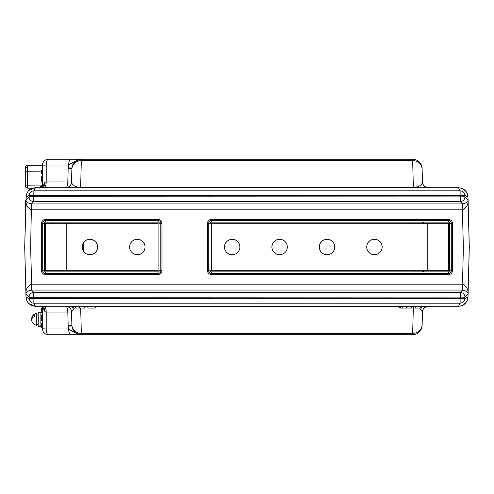 <?xml version="1.0" encoding="UTF-8"?>
<svg xmlns="http://www.w3.org/2000/svg" width="494" height="494" viewBox="0 0 494 494"><rect width="100%" height="100%" fill="white"/><g stroke="black" fill="none" stroke-linecap="round" stroke-linejoin="round"><path stroke-width="0.74" d="M44.009 306.28A5.928 2.204 -90 0 1 46.214 312.054L46.214 328.961L68.647 328.961C72.853 331.77 77.095 333.691 81.362 334.734L48.412 334.734A5.928 5.928 0 0 1 42.484 328.806L42.484 307.126L42.484 308.293L41.298 308.657L42.484 308.417M81.269 334.734L81.362 334.734A9.485 9.485 0 0 1 71.883 325.497L68.16 325.497L67.808 312.054L45.152 312.066L42.527 307.188M44.009 187.72A5.928 2.204 90 0 0 46.214 181.946L46.214 165.039L68.647 165.039C72.853 162.23 77.095 160.309 81.362 159.266L48.412 159.266A5.928 5.928 0 0 0 42.484 165.194L42.484 186.874M81.269 159.266L81.362 159.266A9.485 9.485 0 0 0 71.883 168.503L68.16 168.503L67.808 181.946L45.152 181.934L42.527 186.812M42.484 312.801L41.298 312.436L41.298 308.775M41.298 312.319L42.484 312.683M428.199 306.286L428.397 306.28A5.928 5.928 0 0 0 422.469 312.054L422.117 325.497L422.469 312.054L419.647 308.058M412.391 306.28L411.848 308.058L399.893 308.058L399.35 306.28M402.727 308.058L402.332 306.28M95.836 306.28L95.293 308.058L88.08 308.058L87.537 306.28M423.549 270.712L423.525 271.854M74.353 308.058L71.531 312.054A5.928 5.928 0 0 0 65.603 306.28A5.928 2.204 -90 0 1 67.808 312.054L71.531 312.054L71.883 325.497L71.531 312.054M414.886 306.681L412.292 306.607M422.469 312.054C422.222 309.849 423.673 307.99 426.828 306.49M33.882 298.462L33.882 303.193C31.011 302.927 29.405 301.359 29.053 298.493L460.118 298.462L460.118 303.193L458.531 306.28C464.162 305.737 467.312 302.668 467.991 297.067L467.201 300.587M462.106 305.57L462.921 305.187M462.934 305.187L466.311 302.186M31.536 209.839L31.462 203.923C27.608 203.034 25.774 201.669 25.96 199.842C25.54 204.46 27.398 207.795 31.536 209.839L462.384 209.839L463.36 247L469.3 247L467.991 297.042M467.201 193.413L467.991 196.958L469.3 247L463.36 247L462.384 290.077L31.462 290.077C27.608 290.966 25.774 292.331 25.96 294.158C25.54 289.54 27.398 286.205 31.536 284.161L31.616 290.077M448.552 247L449.694 247M423.549 223.288L423.525 222.146M71.531 181.946A5.928 5.928 0 0 1 65.603 187.72A5.928 2.204 90 0 0 67.808 181.946L71.531 181.946L71.883 168.503L71.531 181.946C72.013 185.25 75.051 187.065 80.639 187.393L80.639 187.72M41.298 327.238L41.298 323.836L42.484 323.471M42.484 321.1L41.298 320.736L41.298 316.481L42.484 316.845M41.298 316.481L41.298 315.536L42.484 315.172M41.298 187.72L41.298 185.256L42.484 185.003L42.484 180.878L41.298 181.168L41.298 176.821L42.484 176.457L42.484 172.659L41.298 172.912L41.298 173.721L41.298 170.652L42.484 170.535M71.902 325.916L68.191 326.176L68.647 328.961A5.928 2.204 90 0 0 70.846 334.734L48.412 334.734A5.928 2.204 90 0 1 46.214 328.961L42.484 328.806L42.484 327.979L41.298 327.615M41.891 306.28A5.928 3.26 -90 0 1 45.152 312.066M41.298 182.02L42.484 182.385L41.298 182.02M41.298 177.766L42.484 178.13M71.902 168.084L68.191 167.824L68.647 165.039A5.928 2.204 -90 0 1 70.846 159.266L48.412 159.266A5.928 2.204 -90 0 0 46.214 165.039L42.484 165.194L42.484 170.294L41.298 170.652M41.891 187.72A5.928 3.26 90 0 0 45.152 181.934M33.882 195.538L460.118 195.538L460.118 190.808L33.882 190.808L35.469 187.72C29.85 188.251 26.701 191.32 26.009 196.933L29.053 195.507L33.783 195.63L33.882 190.808C31.011 191.073 29.405 192.641 29.053 195.507L29.023 196.779L25.96 199.842L24.7 247L26.244 195.093M26.812 193.382L27.695 191.808M28.862 190.418L35.426 187.72M35.469 187.72L458.531 187.72C464.162 188.263 467.312 191.332 467.991 196.933L467.991 196.958M422.117 168.503L422.469 181.946L422.117 168.503A9.485 9.485 0 0 0 412.638 159.266L81.362 159.266A9.485 9.485 0 0 0 71.883 168.503M71.858 169.294A9.485 8.96 1.5 0 1 81.343 160.581L412.657 160.581L412.638 159.266M428.199 187.714L428.397 187.72A5.928 5.928 0 0 1 422.469 181.946C421.987 185.25 418.949 187.065 413.361 187.393L80.639 187.393L81.362 159.266M422.469 181.946C422.222 184.151 423.673 186.01 426.828 187.51M462.106 188.43L462.921 188.813M462.934 188.813L466.311 191.814M458.506 187.72L460.118 190.808C462.995 191.079 464.601 192.648 464.947 195.507L467.991 196.933M449.694 223.288L449.694 270.712L451.294 270.712L451.294 223.288A2.742 2.742 0 0 0 448.552 220.546L448.552 219.404A3.884 3.884 0 0 1 452.436 223.288L449.694 223.288A1.142 1.142 0 0 0 448.552 222.146L211.432 222.146A1.142 1.142 0 0 0 210.29 223.288L208.69 223.288L208.69 270.712L210.29 270.712A1.142 1.142 0 0 0 211.432 271.854L211.432 273.454A2.742 2.742 0 0 1 208.69 270.712L207.548 270.712L207.548 223.288L208.69 223.288A2.742 2.742 0 0 1 211.432 220.546L211.432 222.146M449.694 270.712A1.142 1.142 0 0 1 448.552 271.854L211.432 271.854M24.7 247L26.009 297.067L29.053 298.493L29.023 297.221L25.96 294.158L24.725 247L30.64 247L31.462 203.923L33.753 201.632L33.783 195.63M462.384 203.923L462.464 209.839C466.602 207.795 468.46 204.46 468.04 199.842C468.226 201.669 466.392 203.034 462.538 203.923L31.616 203.923M462.464 209.839L462.538 203.923L460.247 201.632L460.247 196.902L29.023 196.779C29.276 199.687 30.85 201.305 33.753 201.632L460.247 201.632C463.15 201.305 464.724 199.687 464.978 196.779L464.947 195.507L460.217 195.63L460.247 196.902L464.978 196.779L468.04 199.842L469.275 247L468.04 294.158C468.226 292.331 466.392 290.966 462.538 290.077L462.384 290.077M158.08 222.146L45.448 222.146A1.142 1.142 0 0 0 44.306 223.288L42.706 223.288A2.742 2.742 0 0 1 45.448 220.546L158.08 220.546A2.742 2.742 0 0 1 160.822 223.288L160.822 270.712L161.964 270.712L161.964 223.288L159.222 223.288A1.142 1.142 0 0 0 158.08 222.146L158.08 219.404A3.884 3.884 0 0 1 161.964 223.288M44.306 223.288L44.306 270.712A1.142 1.142 0 0 0 45.448 271.854L158.08 271.854A1.142 1.142 0 0 0 159.222 270.712L160.822 270.712A2.742 2.742 0 0 1 158.08 273.454L158.08 271.854M460.118 298.462L464.947 298.493C464.601 301.352 462.995 302.921 460.118 303.193L33.882 303.193L35.469 306.28L458.506 306.28M26.244 298.907L26.009 297.067C26.701 302.68 29.85 305.749 35.469 306.28M31.536 284.161L31.462 290.077L33.753 292.368L33.783 298.37M30.64 247L31.616 284.161L462.464 284.161L462.538 290.077L460.247 292.368L460.247 297.098L29.023 297.221C29.276 294.313 30.85 292.695 33.753 292.368L460.247 292.368C463.15 292.695 464.724 294.313 464.978 297.221L464.947 298.493L467.991 297.067M462.464 284.161C466.602 286.205 468.46 289.54 468.04 294.158L464.978 297.221L460.247 297.098L460.217 298.37M26.812 300.618L27.695 302.192M28.862 303.582L35.426 306.28M28.603 247L27.071 247M85.166 306.28L84.622 308.058L72.667 308.058L72.124 306.28M75.502 308.058L75.107 306.28M421.333 308.058L421.876 306.28L421.333 308.058L415.306 308.058L415.096 306.28M80.676 308.058L81.343 333.419L412.657 333.419L412.638 334.734A9.485 9.485 0 0 0 422.117 325.497A9.485 9.485 0 0 1 412.638 334.734L81.362 334.734A9.485 9.485 0 0 1 71.883 325.497M422.395 222.146L422.395 223.288M422.395 270.712L422.395 271.854M71.858 324.706A9.485 8.96 -1.5 0 0 81.343 333.419L81.362 334.734M366.746 247A7.706 7.706 0 0 0 374.452 254.706A7.706 7.706 0 0 0 382.158 247A7.706 7.706 0 0 0 374.452 239.294A7.706 7.706 0 0 0 366.746 247M319.322 247A7.706 7.706 0 0 0 327.028 254.706A7.706 7.706 0 0 0 334.734 247A7.706 7.706 0 0 0 327.028 239.294A7.706 7.706 0 0 0 319.322 247M271.898 247A7.706 7.706 0 0 0 279.604 254.706A7.706 7.706 0 0 0 287.31 247A7.706 7.706 0 0 0 279.604 239.294A7.706 7.706 0 0 0 271.898 247M224.474 247A7.706 7.706 0 0 0 232.18 254.706A7.706 7.706 0 0 0 239.886 247A7.706 7.706 0 0 0 232.18 239.294A7.706 7.706 0 0 0 224.474 247M427.211 223.288L211.432 223.288L211.432 270.712L448.552 270.712L448.552 223.288L427.211 223.288L427.211 270.712M129.626 247A7.706 7.706 0 0 0 137.332 254.706A7.706 7.706 0 0 0 145.038 247A7.706 7.706 0 0 0 137.332 239.294A7.706 7.706 0 0 0 129.626 247M82.202 247A7.706 7.706 0 0 0 89.908 254.706A7.706 7.706 0 0 0 97.614 247A7.706 7.706 0 0 0 89.908 239.294A7.706 7.706 0 0 0 82.202 247M45.448 223.288L158.08 223.288L158.08 270.712L45.448 270.712L45.448 223.288M83.387 223.288L45.213 223.053L45.213 270.947L83.387 270.712M83.387 242.894L83.387 251.106M41.298 312.208L38.217 312.208L38.217 326.435L40.113 326.435L40.113 312.208L40.113 326.435L41.298 326.435M25.293 167.694A2.371 2.371 0 0 1 27.645 165.323L27.645 171.251L25.293 171.251L25.293 167.694A2.371 2.371 0 0 1 27.645 165.323L42.484 165.194A5.928 5.928 0 0 1 48.412 159.266M29.245 190.073L29.899 189.153L29.245 190.073M30.282 189.282L29.899 189.153L30.282 189.282M25.892 201.484L25.293 201.484L25.293 219.602A2.371 2.371 0 0 0 25.398 220.305M39.526 188.084L41.286 185.929L40.397 187.72L41.051 186.386M25.293 201.484A2.371 2.371 0 0 1 25.935 199.86A2.371 2.371 0 0 0 25.293 201.484M40.638 186.602L40.335 186.93M31.091 188.801L30.035 188.794L31.091 188.801M29.449 188.202A0.593 0.593 0 0 1 30.035 188.794M32.437 188.226L27.645 188.183L27.645 185.812L41.286 185.929L41.286 187.72M30.628 189.06L30.078 188.794M42.484 181.835L42.484 182.768M42.484 171.332L42.484 172.264M42.484 168.763L42.484 168.176M41.298 171.134L27.645 171.251L27.645 185.812L25.293 185.812A2.371 2.371 0 0 0 27.645 188.183A2.371 2.371 0 0 1 25.293 185.812L25.293 171.251M38.217 324.564L36.556 324.595M36.556 313.369A6.045 6.045 0 0 0 31.77 317.815A5.953 4.211 180 0 1 34.543 314.968L34.543 316.475A5.953 4.211 0 0 0 31.77 320.828A6.045 6.045 0 0 0 36.556 325.274L36.556 313.369L36.556 314.048L38.217 314.048M31.77 317.815A5.953 4.211 180 0 0 31.77 319.322M41.298 311.844L42.484 311.844M414.065 270.712L414.034 271.854M400.486 308.058L400.486 306.28M406.488 308.058L405.975 306.28M407.056 308.058L407.056 306.28M411.255 308.058L411.255 306.28M428.996 271.854L429.027 270.712M399.448 306.607L95.737 306.607M87.636 306.607L85.067 306.607M422.142 324.706A9.485 8.96 1.5 0 1 412.657 333.419L413.361 306.28M428.996 222.146L429.027 223.288M422.142 169.294A9.485 8.96 -1.5 0 0 412.657 160.581L413.361 187.72M41.298 319.884L42.484 319.593M48.412 334.734A5.928 5.928 0 0 1 42.484 328.806M41.298 187.38L42.237 187.177M41.298 309.25L42.484 309.25M68.191 167.824L68.16 168.503M448.552 219.404L211.432 219.404L211.432 220.546L448.552 220.546L448.552 222.146M211.432 219.404A3.884 3.884 0 0 0 207.548 223.288M448.552 271.854L448.552 273.454L211.432 273.454L211.432 274.596A3.884 3.884 0 0 1 207.548 270.712M452.436 223.288L452.436 270.712L451.294 270.712A2.742 2.742 0 0 1 448.552 273.454L448.552 274.596L211.432 274.596M452.436 270.712A3.884 3.884 0 0 1 448.552 274.596M44.306 270.712L42.706 270.712L42.706 223.288L41.564 223.288L41.564 270.712A3.884 3.884 0 0 0 45.448 274.596L45.448 271.854M45.448 274.596L158.08 274.596L158.08 273.454L45.448 273.454A2.742 2.742 0 0 1 42.706 270.712L41.564 270.712M41.564 223.288A3.884 3.884 0 0 1 45.448 219.404L158.08 219.404M45.448 222.146L45.448 219.404M158.08 274.596A3.884 3.884 0 0 0 161.964 270.712M73.26 308.058L73.26 306.28M79.262 308.058L78.75 306.28M79.83 308.058L79.83 306.28M84.029 308.058L84.029 306.28M420.32 308.058L419.931 306.28M68.191 326.176L68.16 325.497M51.969 271.854L51.969 270.947M51.969 223.053L51.969 222.146M414.065 223.288L414.034 222.146M66.789 223.288L66.789 270.712M27.633 167.058A2.371 1.68 180 0 0 25.293 168.738M25.429 219.12A2.371 1.68 180 0 1 25.293 218.558M42.521 306.391L42.657 307.447L41.329 306.243M41.329 187.757L42.657 186.553L42.521 187.609M415.306 308.058L414.762 306.28"/></g></svg>
